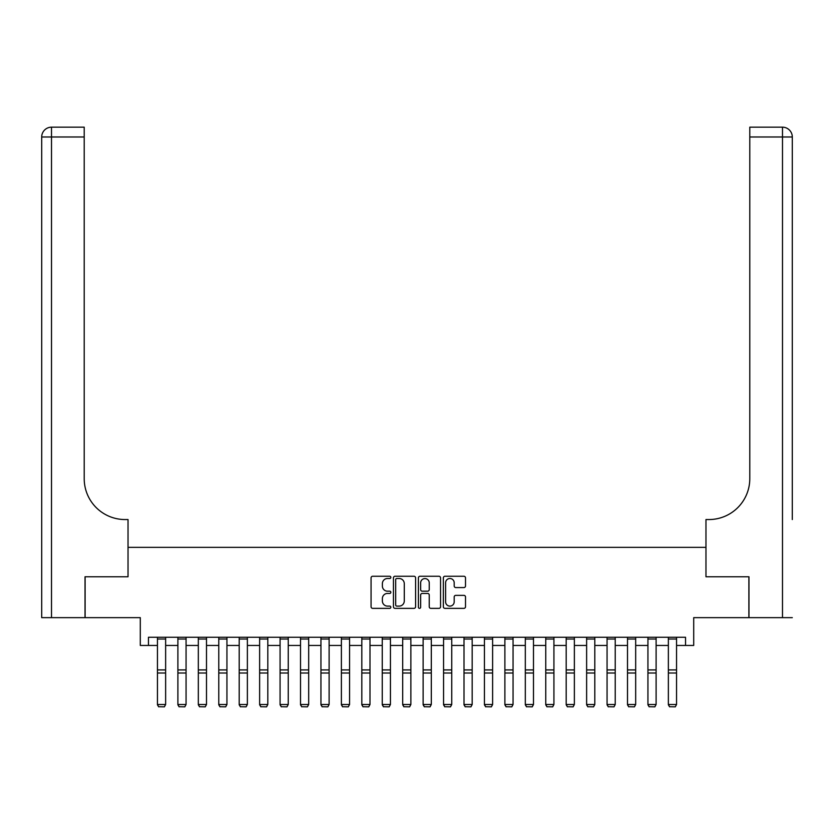 <?xml version="1.0" encoding="UTF-8"?>
<svg xmlns="http://www.w3.org/2000/svg" width="834" height="834" viewBox="0 0 834 834"><rect width="100%" height="100%" fill="white"/><g stroke="black" fill="none" stroke-linecap="round" stroke-linejoin="round"><path stroke-width="1.25" d="M390.844 577.389A1.126 1.126 0 0 0 389.718 576.263L372.662 576.263A1.605 1.605 0 0 0 371.067 577.868L371.067 606.756A1.605 1.605 0 0 0 372.662 608.361L389.718 608.361A1.126 1.126 0 0 0 390.844 607.235A1.126 1.126 0 0 0 389.718 606.109L387.508 606.109A5.14 5.14 0 0 1 382.379 600.98L382.379 598.572A5.14 5.14 0 0 1 387.508 593.433L389.718 593.433A1.126 1.126 0 0 0 390.844 592.307A1.126 1.126 0 0 0 389.718 591.191L387.508 591.191A5.14 5.14 0 0 1 382.379 586.052L382.379 583.644A5.14 5.14 0 0 1 387.508 578.504L389.718 578.504A1.126 1.126 0 0 0 390.844 577.389M463.902 587.574A1.605 1.605 0 0 0 465.508 585.968L465.508 577.868A1.605 1.605 0 0 0 463.902 576.263L444.96 576.263A1.605 1.605 0 0 0 443.354 577.868L443.354 606.756A1.605 1.605 0 0 0 444.96 608.361L463.902 608.361A1.605 1.605 0 0 0 465.508 606.756L465.508 596.967A1.605 1.605 0 0 0 463.902 595.361L455.791 595.361A1.605 1.605 0 0 0 454.196 596.967L454.196 601.814A4.295 4.295 0 0 1 449.901 606.109A4.295 4.295 0 0 1 445.606 601.814L445.606 582.799A4.295 4.295 0 0 1 449.901 578.504A4.295 4.295 0 0 1 454.196 582.799L454.196 585.968A1.605 1.605 0 0 0 455.791 587.574L463.902 587.574M148.462 645.443L148.462 637.27L685.538 637.27L685.538 645.443L693.711 645.443L693.711 617.65L748.89 617.65L748.89 576.774L705.971 576.774L705.971 547.344L128.029 547.344L128.029 576.774L128.029 519.551L125.079 519.551A40.876 40.876 0 0 1 84.213 478.685L84.213 136.984L51.51 136.984L51.51 617.65L85.026 617.65L85.026 576.774L128.029 576.774L85.11 576.774L85.11 617.65L140.289 617.65L140.289 645.443L157.449 645.443M415.593 577.868A1.605 1.605 0 0 0 413.987 576.263L395.055 576.263A1.605 1.605 0 0 0 393.45 577.868L393.45 606.756A1.605 1.605 0 0 0 395.055 608.361L413.987 608.361A1.605 1.605 0 0 0 415.593 606.756L415.593 577.868M420.013 576.263L438.945 576.263A1.605 1.605 0 0 1 440.55 577.868L440.55 606.756A1.605 1.605 0 0 1 438.945 608.361L430.844 608.361A1.605 1.605 0 0 1 429.239 606.756L429.239 595.038A1.605 1.605 0 0 0 427.633 593.433L422.254 593.433A1.605 1.605 0 0 0 420.649 595.038L420.649 607.235A1.126 1.126 0 0 1 419.523 608.361A1.126 1.126 0 0 1 418.407 607.235L418.407 577.868A1.605 1.605 0 0 1 420.013 576.263M165.632 645.443L177.892 645.443M186.065 645.443L198.325 645.443M206.498 645.443L218.769 645.443M226.942 645.443L239.202 645.443M247.375 645.443L259.635 645.443M267.808 645.443L280.078 645.443M288.251 645.443L300.511 645.443M308.684 645.443L320.944 645.443M329.117 645.443L341.387 645.443M349.561 645.443L361.82 645.443M369.994 645.443L382.253 645.443M390.437 645.443L402.697 645.443M410.87 645.443L423.13 645.443M431.303 645.443L443.563 645.443M451.747 645.443L464.006 645.443M472.18 645.443L484.439 645.443M492.613 645.443L504.883 645.443M513.056 645.443L525.316 645.443M533.489 645.443L545.749 645.443M553.922 645.443L566.192 645.443M574.365 645.443L586.625 645.443M594.798 645.443L607.058 645.443M615.231 645.443L627.502 645.443M635.675 645.443L647.935 645.443M656.108 645.443L668.368 645.443M676.551 645.443L685.538 645.443M396.817 578.504A1.126 1.126 0 0 0 395.691 579.63L395.691 604.984A1.126 1.126 0 0 0 396.817 606.109L399.142 606.109A5.14 5.14 0 0 0 404.281 600.98L404.281 583.644A5.14 5.14 0 0 0 399.142 578.504L396.817 578.504M429.239 582.883A4.295 4.295 0 0 0 424.944 578.587A4.295 4.295 0 0 0 420.649 582.883L420.649 589.586A1.605 1.605 0 0 0 422.254 591.191L427.633 591.191A1.605 1.605 0 0 0 429.239 589.586L429.239 582.883M157.449 704.803L158.679 706.825L157.449 704.501L165.632 704.501L164.402 706.825L158.679 706.711L164.402 706.825M165.632 637.27L165.632 704.501L164.402 706.711M157.449 637.27L157.449 704.501L158.679 706.711M177.892 704.803L179.112 706.825L177.892 704.501L186.065 704.501L184.835 706.825L179.112 706.711L184.835 706.825M198.325 704.803L199.555 706.825L198.325 704.501L206.498 704.501L205.279 706.825L199.555 706.711L205.279 706.825M218.769 704.803L219.988 706.825L218.769 704.501L226.942 704.501L225.712 706.825L219.988 706.711L225.712 706.825M186.065 637.27L186.065 704.501L184.835 706.711M177.892 637.27L177.892 704.501L179.112 706.711M206.498 637.27L206.498 704.501L205.279 706.711M198.325 637.27L198.325 704.501L199.555 706.711M226.942 637.27L226.942 704.501L225.712 706.711M218.769 637.27L218.769 704.501L219.988 706.711M239.202 704.803L240.432 706.825L239.202 704.501L247.375 704.501L246.145 706.825L240.432 706.711L246.145 706.825M247.375 637.27L247.375 704.501L246.145 706.711M239.202 637.27L239.202 704.501L240.432 706.711M51.51 617.65L41.7 617.65L41.7 136.984A9.81 9.81 0 0 1 51.51 127.175L84.213 127.175L84.213 136.984M125.079 519.551A40.876 40.876 0 0 1 84.213 478.685M41.7 136.984A9.81 9.81 0 0 1 51.51 127.175L51.51 136.984L41.7 136.984M792.3 617.65L748.974 617.65L748.974 576.774L705.971 576.774L705.971 519.551L708.921 519.551A40.876 40.876 0 0 0 749.787 478.685L749.787 127.175L782.49 127.175A9.81 9.81 0 0 1 792.3 136.984L792.3 519.551M708.921 519.551A40.876 40.876 0 0 0 749.787 478.685M792.3 136.984A9.81 9.81 0 0 0 782.49 127.175A9.81 9.81 0 0 1 792.3 136.984L749.787 136.984M259.635 704.803L260.865 706.825L259.635 704.501L267.808 704.501L266.588 706.825L260.865 706.711L266.588 706.825M267.808 637.27L267.808 704.501L266.588 706.711M259.635 637.27L259.635 704.501L260.865 706.711M280.078 704.803L281.298 706.825L280.078 704.501L288.251 704.501L287.021 706.825L281.298 706.711L287.021 706.825M288.251 637.27L288.251 704.501L287.021 706.711M280.078 637.27L280.078 704.501L281.298 706.711M300.511 704.803L301.741 706.825L300.511 704.501L308.684 704.501L307.454 706.825L301.741 706.711L307.454 706.825M308.684 637.27L308.684 704.501L307.454 706.711M300.511 637.27L300.511 704.501L301.741 706.711M320.944 704.803L322.174 706.825L320.944 704.501L329.117 704.501L327.898 706.825L322.174 706.711L327.898 706.825M329.117 637.27L329.117 704.501L327.898 706.711M320.944 637.27L320.944 704.501L322.174 706.711M341.387 704.803L342.607 706.825L341.387 704.501L349.561 704.501L348.331 706.825L342.607 706.711L348.331 706.825M349.561 637.27L349.561 704.501L348.331 706.711M341.387 637.27L341.387 704.501L342.607 706.711M361.82 704.803L363.051 706.825L361.82 704.501L369.994 704.501L368.774 706.825L363.051 706.711L368.774 706.825M369.994 637.27L369.994 704.501L368.774 706.711M361.82 637.27L361.82 704.501L363.051 706.711M382.253 704.803L383.484 706.825L382.253 704.501L390.437 704.501L389.207 706.825L383.484 706.711L389.207 706.825M390.437 637.27L390.437 704.501L389.207 706.711M382.253 637.27L382.253 704.501L383.484 706.711M402.697 704.803L403.917 706.825L402.697 704.501L410.87 704.501L409.64 706.825L403.917 706.711L409.64 706.825M410.87 637.27L410.87 704.501L409.64 706.711M402.697 637.27L402.697 704.501L403.917 706.711M423.13 704.803L424.36 706.825L423.13 704.501L431.303 704.501L430.083 706.825L424.36 706.711L430.083 706.825M431.303 637.27L431.303 704.501L430.083 706.711M423.13 637.27L423.13 704.501L424.36 706.711M443.563 704.803L444.793 706.825L443.563 704.501L451.747 704.501L450.516 706.825L444.793 706.711L450.516 706.825M451.747 637.27L451.747 704.501L450.516 706.711M443.563 637.27L443.563 704.501L444.793 706.711M464.006 704.803L465.226 706.825L464.006 704.501L472.18 704.501L470.949 706.825L465.226 706.711L470.949 706.825M472.18 637.27L472.18 704.501L470.949 706.711M464.006 637.27L464.006 704.501L465.226 706.711M484.439 704.803L485.669 706.825L484.439 704.501L492.613 704.501L491.393 706.825L485.669 706.711L491.393 706.825M492.613 637.27L492.613 704.501L491.393 706.711M484.439 637.27L484.439 704.501L485.669 706.711M504.883 704.803L506.102 706.825L504.883 704.501L513.056 704.501L511.826 706.825L506.102 706.711L511.826 706.825M513.056 637.27L513.056 704.501L511.826 706.711M504.883 637.27L504.883 704.501L506.102 706.711M525.316 704.803L526.546 706.825L525.316 704.501L533.489 704.501L532.259 706.825L526.546 706.711L532.259 706.825M533.489 637.27L533.489 704.501L532.259 706.711M525.316 637.27L525.316 704.501L526.546 706.711M545.749 704.803L546.979 706.825L545.749 704.501L553.922 704.501L552.702 706.825L546.979 706.711L552.702 706.825M553.922 637.27L553.922 704.501L552.702 706.711M545.749 637.27L545.749 704.501L546.979 706.711M566.192 704.803L567.412 706.825L566.192 704.501L574.365 704.501L573.135 706.825L567.412 706.711L573.135 706.825M574.365 637.27L574.365 704.501L573.135 706.711M566.192 637.27L566.192 704.501L567.412 706.711M586.625 704.803L587.855 706.825L586.625 704.501L594.798 704.501L593.568 706.825L587.855 706.711L593.568 706.825M594.798 637.27L594.798 704.501L593.568 706.711M586.625 637.27L586.625 704.501L587.855 706.711M607.058 704.803L608.288 706.825L607.058 704.501L615.231 704.501L614.012 706.825L608.288 706.711L614.012 706.825M615.231 637.27L615.231 704.501L614.012 706.711M607.058 637.27L607.058 704.501L608.288 706.711M627.502 704.803L628.721 706.825L627.502 704.501L635.675 704.501L634.445 706.825L628.721 706.711L634.445 706.825M635.675 637.27L635.675 704.501L634.445 706.711M627.502 637.27L627.502 704.501L628.721 706.711M647.935 704.803L649.165 706.825L647.935 704.501L656.108 704.501L654.888 706.825L649.165 706.711L654.888 706.825M656.108 637.27L656.108 704.501L654.888 706.711M647.935 637.27L647.935 704.501L649.165 706.711M668.368 704.803L669.598 706.825L668.368 704.501L676.551 704.501L675.321 706.825L669.598 706.711L675.321 706.825M676.551 637.27L676.551 704.501L675.321 706.711M668.368 637.27L668.368 704.501L669.598 706.711M165.632 669.91L157.449 669.91M165.632 673.007L157.449 673.007M165.632 639.021L157.449 639.021M186.065 669.91L177.892 669.91M186.065 673.007L177.892 673.007M186.065 639.021L177.892 639.021M206.498 669.91L198.325 669.91M206.498 673.007L198.325 673.007M206.498 639.021L198.325 639.021M226.942 669.91L218.769 669.91M226.942 673.007L218.769 673.007M226.942 639.021L218.769 639.021M247.375 669.91L239.202 669.91M247.375 673.007L239.202 673.007M247.375 639.021L239.202 639.021M782.49 617.65L782.49 127.175M267.808 669.91L259.635 669.91M267.808 673.007L259.635 673.007M267.808 639.021L259.635 639.021M288.251 669.91L280.078 669.91M288.251 673.007L280.078 673.007M288.251 639.021L280.078 639.021M308.684 669.91L300.511 669.91M308.684 673.007L300.511 673.007M308.684 639.021L300.511 639.021M329.117 669.91L320.944 669.91M329.117 673.007L320.944 673.007M329.117 639.021L320.944 639.021M349.561 669.91L341.387 669.91M349.561 673.007L341.387 673.007M349.561 639.021L341.387 639.021M369.994 669.91L361.82 669.91M369.994 673.007L361.82 673.007M369.994 639.021L361.82 639.021M390.437 669.91L382.253 669.91M390.437 673.007L382.253 673.007M390.437 639.021L382.253 639.021M410.87 669.91L402.697 669.91M410.87 673.007L402.697 673.007M410.87 639.021L402.697 639.021M431.303 669.91L423.13 669.91M431.303 673.007L423.13 673.007M431.303 639.021L423.13 639.021M451.747 669.91L443.563 669.91M451.747 673.007L443.563 673.007M451.747 639.021L443.563 639.021M472.18 669.91L464.006 669.91M472.18 673.007L464.006 673.007M472.18 639.021L464.006 639.021M492.613 669.91L484.439 669.91M492.613 673.007L484.439 673.007M492.613 639.021L484.439 639.021M513.056 669.91L504.883 669.91M513.056 673.007L504.883 673.007M513.056 639.021L504.883 639.021M533.489 669.91L525.316 669.91M533.489 673.007L525.316 673.007M533.489 639.021L525.316 639.021M553.922 669.91L545.749 669.91M553.922 673.007L545.749 673.007M553.922 639.021L545.749 639.021M574.365 669.91L566.192 669.91M574.365 673.007L566.192 673.007M574.365 639.021L566.192 639.021M594.798 669.91L586.625 669.91M594.798 673.007L586.625 673.007M594.798 639.021L586.625 639.021M615.231 669.91L607.058 669.91M615.231 673.007L607.058 673.007M615.231 639.021L607.058 639.021M635.675 669.91L627.502 669.91M635.675 673.007L627.502 673.007M635.675 639.021L627.502 639.021M656.108 669.91L647.935 669.91M656.108 673.007L647.935 673.007M656.108 639.021L647.935 639.021M676.551 669.91L668.368 669.91M676.551 673.007L668.368 673.007M676.551 639.021L668.368 639.021"/></g></svg>
